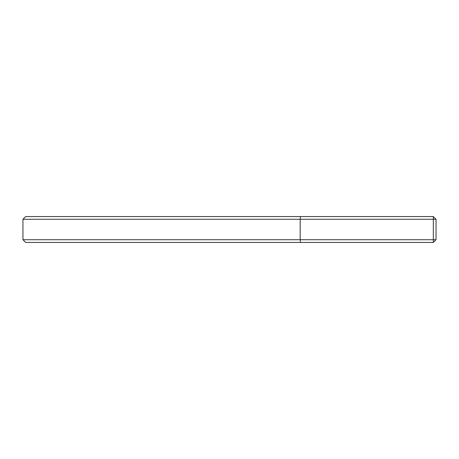 <?xml version="1.0" encoding="UTF-8"?>
<svg xmlns="http://www.w3.org/2000/svg" width="459" height="459" viewBox="0 0 459 459"><rect width="100%" height="100%" fill="white"/><g stroke="black" fill="none" stroke-linecap="round" stroke-linejoin="round"><path stroke-width="0.69" d="M433.33 216.556L433.33 219.276L300.163 219.276L300.502 216.556L433.33 216.556L436.05 219.276L436.05 239.724L433.33 242.444L25.67 242.444L22.95 239.724L300.163 239.724L300.502 242.444M436.05 239.724L300.163 239.724L300.163 219.276L22.95 219.276L25.67 216.556L300.502 216.556M433.33 242.444L433.33 219.276L436.05 219.276M22.95 239.724L22.95 219.276"/></g></svg>
